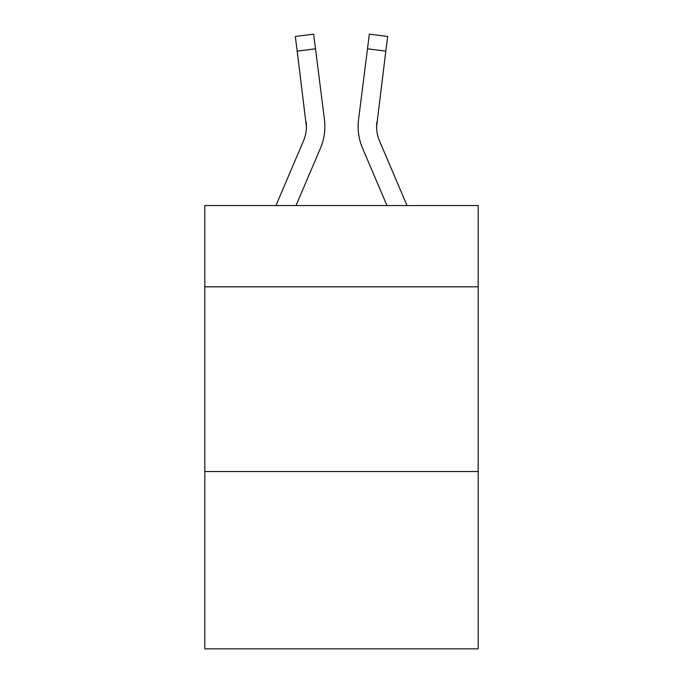 <?xml version="1.0" encoding="UTF-8"?>
<svg xmlns="http://www.w3.org/2000/svg" width="683" height="683" viewBox="0 0 683 683"><rect width="100%" height="100%" fill="white"/><g stroke="black" fill="none" stroke-linecap="round" stroke-linejoin="round"><path stroke-width="1.02" d="M478.185 286.826L478.185 205.557L204.815 205.557L204.815 286.826L478.185 286.826L478.185 648.85L204.815 648.85L204.815 286.826M478.185 471.535L204.815 471.535M320.447 148.211L296.029 205.557L320.447 148.211A55.408 55.408 -150.3 0 0 324.442 119.559L315.503 48.809L297.173 51.123L295.321 36.464L313.651 34.15L295.321 36.464L313.651 34.15L295.321 36.464L313.651 34.15L295.321 36.464L313.651 34.15L295.321 36.464L313.651 34.15L295.321 36.464L313.651 34.15L295.321 36.464L313.651 34.15L295.321 36.464L313.651 34.15L295.321 36.464L313.651 34.15L295.321 36.464L313.651 34.15L295.321 36.464L313.651 34.15L295.321 36.464L313.651 34.15L295.321 36.464L313.651 34.15L295.321 36.464L313.651 34.15L295.321 36.464L313.651 34.15L295.321 36.464L313.651 34.15L295.321 36.464L313.651 34.15L315.503 48.809M275.958 205.557L303.457 140.971A36.942 36.942 0 0 0 306.402 126.568L297.173 51.123M324.809 129.189L324.877 126.936M324.16 117.339L324.442 119.559L324.16 117.339M407.042 205.557L379.543 140.971A36.942 36.942 0 0 1 376.598 126.568L385.827 51.123L367.497 48.809L369.349 34.15L387.679 36.464L385.827 51.123M362.553 148.211L386.971 205.557L362.553 148.211A55.408 55.408 151.1 0 1 358.558 119.559L367.497 48.809M376.64 128.31L376.888 121.873A36.942 36.942 151.1 0 0 379.543 140.971A36.942 36.942 151.1 0 1 376.598 126.568L376.888 121.873M303.457 140.971A36.942 36.942 -150.3 0 0 306.402 126.577A36.942 36.942 -150.3 0 1 303.457 140.971A36.942 36.942 -150.3 0 0 306.402 126.577A36.942 36.942 -150.3 0 1 303.457 140.971A36.942 36.942 -150.3 0 0 306.402 126.577A36.942 36.942 -150.3 0 1 303.457 140.971A36.942 36.942 -150.3 0 0 306.402 126.577A36.942 36.942 -150.3 0 1 303.457 140.971A36.942 36.942 -150.3 0 0 306.402 126.577A36.942 36.942 -150.3 0 1 303.457 140.971A36.942 36.942 -150.3 0 0 306.402 126.577A36.942 36.942 -150.3 0 1 303.457 140.971A36.942 36.942 -150.3 0 0 306.402 126.577A36.942 36.942 -150.3 0 1 303.457 140.971A36.942 36.942 -150.3 0 0 306.402 126.577A36.942 36.942 -150.3 0 1 303.457 140.971A36.942 36.942 -150.3 0 0 306.402 126.577A36.942 36.942 -150.3 0 1 303.457 140.971A36.942 36.942 -150.3 0 0 306.402 126.577A36.942 36.942 -150.3 0 1 303.457 140.971A36.942 36.942 -150.3 0 0 306.402 126.577A36.942 36.942 -150.3 0 1 303.457 140.971A36.942 36.942 -150.3 0 0 306.402 126.577A36.942 36.942 -150.3 0 1 303.457 140.971A36.942 36.942 -150.3 0 0 306.402 126.577A36.942 36.942 -150.3 0 1 303.457 140.971A36.942 36.942 -150.3 0 0 306.402 126.577A36.942 36.942 -150.3 0 1 303.457 140.971A36.942 36.942 -150.3 0 0 306.402 126.577A36.942 36.942 -150.3 0 1 303.457 140.971A36.942 36.942 -150.3 0 0 306.112 121.873L306.402 126.568M379.543 140.971A36.942 36.942 151.1 0 1 376.598 126.568A36.942 36.942 151.1 0 0 379.543 140.971A36.942 36.942 151.1 0 1 376.598 126.568A36.942 36.942 151.1 0 0 379.543 140.971A36.942 36.942 151.1 0 1 376.598 126.568A36.942 36.942 151.1 0 0 379.543 140.971A36.942 36.942 151.1 0 1 376.598 126.568A36.942 36.942 151.1 0 0 379.543 140.971A36.942 36.942 151.1 0 1 376.598 126.568A36.942 36.942 151.1 0 0 379.543 140.971A36.942 36.942 151.1 0 1 376.598 126.568A36.942 36.942 151.1 0 0 379.543 140.971A36.942 36.942 151.1 0 1 376.598 126.568A36.942 36.942 151.1 0 0 379.543 140.971A36.942 36.942 151.1 0 1 376.598 126.568A36.942 36.942 151.1 0 0 379.543 140.971A36.942 36.942 151.1 0 1 376.598 126.568A36.942 36.942 151.1 0 0 379.543 140.971A36.942 36.942 151.1 0 1 376.598 126.568A36.942 36.942 151.1 0 0 379.543 140.971A36.942 36.942 151.1 0 1 376.598 126.568A36.942 36.942 151.1 0 0 379.543 140.971A36.942 36.942 151.1 0 1 376.598 126.568A36.942 36.942 151.1 0 0 379.543 140.971A36.942 36.942 151.1 0 1 376.598 126.568A36.942 36.942 151.1 0 0 379.543 140.971A36.942 36.942 151.1 0 1 376.598 126.568A36.942 36.942 151.1 0 0 379.543 140.971A36.942 36.942 151.1 0 1 376.598 126.568M324.877 126.475L324.809 129.207L324.877 126.475M358.191 129.207L358.123 126.475M313.651 34.15L295.321 36.464M369.349 34.15L387.679 36.464"/></g></svg>
